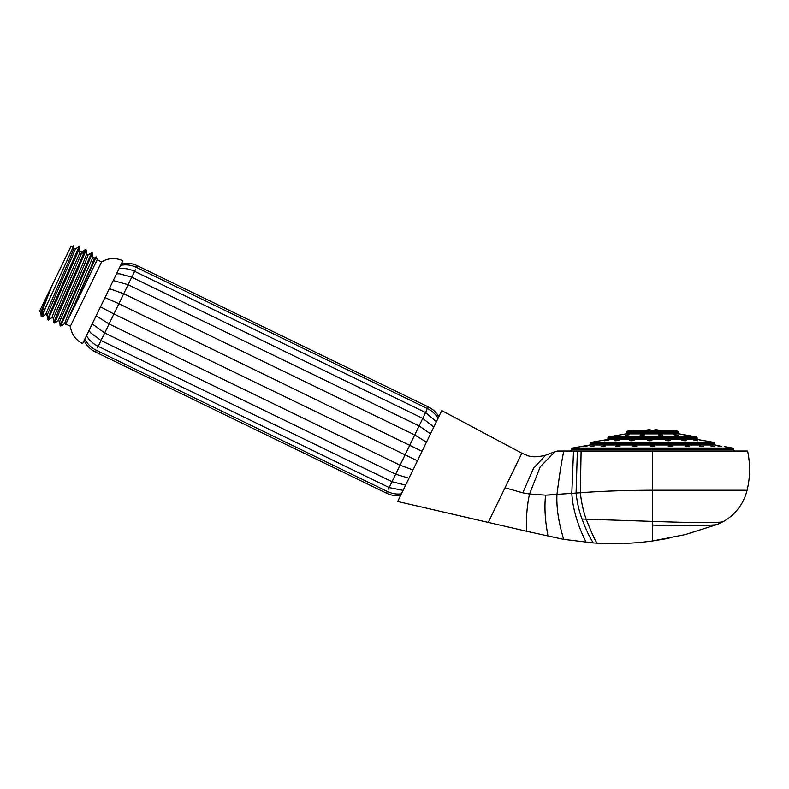 <?xml version="1.0" encoding="UTF-8"?>
<svg xmlns="http://www.w3.org/2000/svg" width="789" height="789" viewBox="0 0 789 789"><rect width="100%" height="100%" fill="white"/><g stroke="black" fill="none" stroke-linecap="round" stroke-linejoin="round"><path stroke-width="1.18" d="M587.697 445.805L583.268 446.584L587.657 445.785M572.469 448.053L732.577 448.053A0.976 0.976 0 0 1 733.385 449.02L733.385 449.552L571.66 449.552L571.66 449.02A0.976 0.976 0 0 1 572.469 448.053L589.965 444.976A0.976 0.976 -90 0 0 590.774 444.01L590.774 443.26L714.272 443.26L714.272 444.01A0.976 0.976 90 0 0 715.081 444.976L589.965 444.976M719.716 445.785L715.081 444.976M732.577 448.053L724.223 446.584M710.711 445.785L714.617 446.584L710.406 445.844M700.03 445.785C699.034 446.061 700.099 446.327 703.216 446.584L699.37 445.913M703.216 446.584L703.877 446.466M686.114 445.785C684.349 446.061 685.108 446.327 688.373 446.584C690.138 446.327 689.379 446.061 686.114 445.785L684.99 445.992M688.373 446.584L689.497 446.387M669.91 445.785L669.93 445.785C667.494 446.061 667.889 446.327 671.074 446.584C673.49 446.327 673.106 446.061 669.91 445.785L668.244 446.091M671.074 446.584L672.751 446.298M652.523 445.785C649.623 446.061 649.623 446.327 652.523 446.584C655.422 446.327 655.422 446.061 652.523 445.785C649.623 446.061 649.623 446.327 652.523 446.584C655.422 446.327 655.422 446.061 652.523 445.785L652.542 445.785M635.135 445.785C631.94 446.061 631.555 446.327 633.961 446.584C637.157 446.327 637.542 446.061 635.135 445.785L636.802 446.091M632.295 446.298L633.961 446.584M618.862 445.785L618.931 445.785C615.667 446.061 614.917 446.327 616.673 446.584C619.937 446.327 620.687 446.061 618.931 445.785L620.055 445.992M615.548 446.387L616.673 446.584M604.985 445.785L601.82 446.584C604.936 446.327 606.001 446.061 605.015 445.785L605.676 445.913M601.159 446.466L601.82 446.584M594.334 445.785L590.428 446.584L594.64 445.844M717.418 445.785L721.777 446.584L717.349 445.805M581.592 446.456L584.896 445.864M590.774 443.26A0.976 0.976 0 0 1 591.582 442.294L713.463 442.294A0.976 0.976 0 0 1 714.272 443.26M591.582 442.294L607.116 439.562A0.976 0.976 0 0 0 607.924 438.595L607.924 437.846L697.121 437.846L697.121 438.595A0.976 0.976 0 0 0 697.93 439.562L607.116 439.562M713.463 442.294L697.93 439.562M693.955 440.006L697.861 440.795L693.649 440.065M682.574 440.006C681.252 440.282 682.199 440.538 685.404 440.795C686.726 440.548 685.779 440.282 682.574 440.006L681.735 440.154M685.404 440.795L686.243 440.656M667.198 440.006C664.89 440.282 665.354 440.538 668.579 440.795C670.887 440.548 670.423 440.282 667.198 440.006L665.63 440.292M668.579 440.795L670.147 440.528M649.87 440.006C646.891 440.282 646.812 440.538 649.623 440.795C652.602 440.548 652.69 440.282 649.87 440.006C646.891 440.282 646.812 440.538 649.623 440.795C652.602 440.548 652.69 440.282 649.87 440.006M632.896 440.006C629.642 440.282 629.02 440.538 631.052 440.795C634.317 440.548 634.928 440.282 632.896 440.006L634.228 440.242M629.721 440.568L631.052 440.795M618.527 440.006L615.331 440.795C618.438 440.548 619.503 440.282 618.527 440.006L619.187 440.124M614.68 440.686L615.331 440.795M608.674 440.006L604.552 440.795L608.871 440.035M604.65 440.006L600.153 440.795L604.65 440.006M699.843 440.006L704.291 440.795L699.813 440.006M608.733 436.889L696.312 436.889L679.309 433.891A0.976 0.976 90 0 1 678.501 432.924L626.545 432.924A0.976 0.976 -90 0 1 625.736 433.891L608.733 436.889A0.976 0.976 0 0 0 607.924 437.846M696.312 436.889A0.976 0.976 0 0 1 697.121 437.846M674.487 434.552C673.55 434.828 674.625 435.094 677.731 435.341L673.855 434.67M677.731 435.341L678.362 435.242M659.91 434.552C657.454 434.828 657.819 435.094 660.995 435.341C663.45 435.094 663.085 434.828 659.91 434.552L658.204 434.857M660.995 435.341L662.711 435.055M643.084 434.552C639.869 434.828 639.406 435.094 641.694 435.341C644.919 435.094 645.382 434.828 643.084 434.552L644.643 434.838M640.135 435.084L641.694 435.341M629.129 434.552L625.677 435.341L629.661 434.65M625.154 435.252L625.677 435.341M622.284 434.552L617.826 435.341L622.314 434.552M682.386 434.552L686.795 435.341L682.337 434.561M678.501 432.924L678.501 432.175A0.976 0.976 0 0 0 677.682 431.208L672.918 430.37A0.976 0.976 90 0 0 672.751 430.36L632.295 430.36A0.976 0.976 -90 0 0 632.127 430.37L672.918 430.37M626.545 432.924L626.545 432.175L678.501 432.175M632.127 430.37L627.354 431.208A0.976 0.976 0 0 0 626.545 432.175M650.067 429.64L650.067 430.36L650.067 429.64A31.797 31.797 0 0 0 645.402 430.36M654.969 429.64L654.969 430.36L654.969 429.64A31.797 31.797 0 0 1 659.643 430.36M733.385 449.552A0.976 0.976 90 0 0 734.362 450.529M571.66 449.552A0.976 0.976 -90 0 1 570.684 450.529M741.867 451.022L563.178 451.022M747.597 451.022L581.108 451.022L580.339 492.75C600.971 491.182 625.036 490.344 652.523 490.225L747.104 490.225C750.201 477.197 750.359 464.119 747.597 451.022L563.356 451.022M581.108 451.022L557.448 451.022L555.061 451.643L540.238 466.772L529.567 494.003L545.613 495.167L576.078 493.056C577.104 502.514 579.077 511.144 581.996 518.965C585.379 527.91 588.347 534.567 590.902 538.936L593.21 542.94L597.224 543.197C615.726 544.223 634.159 543.483 652.523 540.988L668.944 538.276M563.829 451.022L557.448 451.022L563.829 451.022C561.561 461.604 559.263 476.152 556.945 494.664L545.613 495.167C543.217 515.838 548.355 536.303 547.98 536.195L547.99 536.165M549.558 453.724L545.682 455.174C537.684 457.226 531.559 457.314 527.299 455.44L521.835 453.172L505.039 487.789L522.791 492.849L529.567 494.003C525.444 512.061 526.51 531.244 526.51 531.244L563.533 539.341L593.21 542.94M577.37 451.022L576.078 493.056L580.339 492.75C581.404 502.524 583.347 511.341 586.178 519.192L581.996 518.965M747.104 490.225C743.583 503.875 735.752 514.27 723.602 521.421C723.335 523.107 689.596 522.752 652.523 521.391L652.523 451.022M505.039 487.789L488.233 522.407L397.686 501.498L530.81 532.23M441.791 410.605L397.686 501.498L441.791 410.605L521.835 453.172M411.296 473.449L412.992 469.948L400.053 465.185L395.674 474.199L408.968 478.233M104.976 297.591L118.892 303.696L422.036 451.318M100.489 306.832L113.902 313.992L417.44 460.786M92.214 323.884L104.681 332.988L395.674 474.199L392.025 481.724L405.625 485.127M426.967 409.718L422.746 418.417L433.851 426.977M113.241 280.539L128.114 284.701L419.107 425.922L430.498 433.871M109.316 288.636L123.735 293.725L414.728 434.946L426.474 442.156M70.359 326.271L101.594 261.899C108.487 257.875 115.569 257.5 122.837 260.764L82.618 343.659C75.547 339.96 71.464 334.161 70.359 326.271L65.951 324.131M81.563 291.94L65.724 324.279L96.258 256.859L97.225 259.67L81.563 291.94M61.7 325.61L61.088 325.167L60.664 326.035L60.102 325.758L59.757 321.31L84.393 264.631L88.072 255.084L86.494 254.324M79.906 246.977L79.748 252.993L54.974 309.456L51.906 317.572L53.484 318.332M54.697 323.036L86.218 250.014L86.524 254.393L82.263 265.153L58.208 320.63M61.088 325.167L92.51 253.072L92.826 257.451L68.179 314.15L64.511 323.687L65.734 324.269M92.51 253.072L91.702 252.628L60.072 325.689M86.218 250.014L85.399 249.571L58.376 311.211L53.77 322.632L54.589 323.086M51.995 317.543L48.287 320.028L49.194 317.158L79.354 248.791L79.748 252.993L81.326 253.752L53.455 318.263L53.77 322.632M41.156 316.192L40.86 312.148L52.163 285.48L39.45 311.379L70.773 246.829L73.732 245.803L45.614 307.661L42.103 316.912M48.287 320.028L47.478 319.575L52.113 308.065L79.097 246.513L79.916 246.957L79.354 248.791M73.752 245.833L73.929 248.269L69.679 259.019L45.614 314.515L47.182 315.275M45.614 307.661L41.265 316.616L41.995 316.971M75.478 248.969L47.153 315.206L47.478 319.575M80.192 251.277L81.77 252.046L81.326 253.752L84.867 251.474M52.163 285.48C44.638 303.913 41.018 314.269 41.304 316.547M92.313 263.891L96.258 256.859M92.796 257.382L94.374 258.141L91.406 266.041L66.7 322.267M96.14 315.787L109.06 323.963L400.053 465.185L422.756 418.397L131.763 277.176L97.441 347.91M88.94 330.621L90.982 333.136L101.031 340.513L392.025 481.724M116.516 273.803L119.75 273.842L131.763 277.176L135.353 269.789M652.523 525.04L652.523 540.988L685.187 534.617L716.925 524.567C718.976 524.843 686.006 526.894 652.523 525.04L652.523 521.391L586.178 519.192C592.194 534.212 595.882 542.211 597.224 543.197M723.602 521.421L716.925 524.567M398.435 499.95L400.881 494.9M571.66 449.02L733.385 449.02M714.272 444.01L590.774 444.01M679.309 433.891L625.736 433.891M697.121 438.595L607.924 438.595M627.354 431.208L677.682 431.208M555.061 451.643L545.682 455.174L533.532 468.222L522.791 492.849M573.524 451.022L571.818 493.381C573.258 519.083 586.355 542.221 586.119 542.359M563.533 539.341C564.086 539.212 555.9 517.525 556.945 494.664M393.75 478.173L388.435 489.121M401.384 493.875C396.472 494.427 391.778 493.628 387.291 491.478L386.462 493.194C390.94 495.344 395.664 496.084 400.634 495.423M438.842 416.691C436.287 412.371 432.786 409.116 428.328 406.927L427.49 408.643C431.958 410.832 435.489 414.028 438.092 418.229M387.291 491.478L96.297 350.257L95.469 351.983C90.419 349.488 86.622 345.7 84.098 340.611M98.359 346.006L99.572 343.521M428.328 406.927L137.325 265.715L136.497 267.432C131.418 265.005 126.132 264.295 120.638 265.311M86.474 335.71C89.236 340.315 93.141 343.866 98.191 346.351L389.184 487.572L403.08 490.373M118.991 268.714C124.317 268.033 129.524 268.901 134.603 271.337L425.596 412.548L436.396 421.73M97.185 259.759L101.594 261.899M61.443 325.758L60.664 326.035M58.287 320.6L54.658 323.056M64.59 323.658L61.641 325.65M42.064 316.941L45.693 314.486M79.028 246.553L75.389 249.008M85.34 249.6L81.691 252.066M91.632 252.648L87.993 255.103M96.219 256.859L94.295 258.161M58.218 320.62L59.786 321.389M73.89 248.219L75.468 248.989M39.509 311.556L40.89 312.217M96.297 350.257C91.248 347.771 87.421 344.053 84.817 339.112M386.462 493.194L95.469 351.983M137.325 265.715C132.246 263.289 126.93 262.658 121.358 263.812M427.49 408.643L136.497 267.432"/></g></svg>
